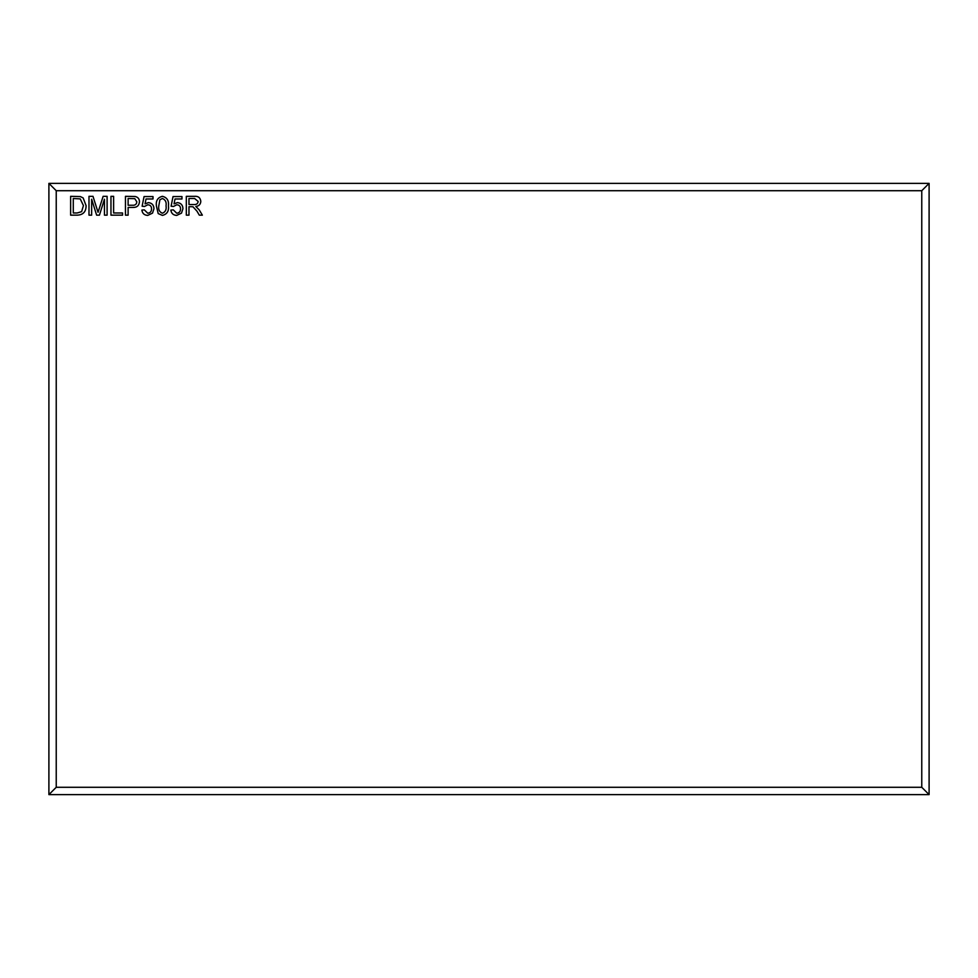 <?xml version="1.0" encoding="UTF-8"?>
<svg xmlns="http://www.w3.org/2000/svg" width="978" height="978" viewBox="0 0 978 978"><rect width="100%" height="100%" fill="white"/><g stroke="black" fill="none" stroke-linecap="round" stroke-linejoin="round"><path stroke-width="1.47" d="M186.321 215.16L186.321 196.321L194.5 196.321C198.289 196.052 200.392 197.752 200.808 201.407C200.551 204.402 198.889 206.089 195.82 206.468L199.267 209.964L202.36 215.16L199.316 215.16L196.969 211.187L193.008 206.798L191.7 206.713L188.974 206.713L188.974 215.16L186.321 215.16M141.883 210.087L144.292 209.842L147.751 213.228C150.282 212.935 151.541 211.48 151.541 208.84C151.517 206.285 150.257 204.94 147.764 204.769L144.536 206.468L142.128 206.224L144.059 196.566L152.996 196.566L152.996 198.974L146.028 198.974L145.074 203.852L148.424 202.605C151.969 203.033 153.815 205.062 153.962 208.705L152.519 213.118L147.739 215.404C144.328 215.233 142.372 213.473 141.883 210.087M125.453 215.16L125.453 196.321L135.172 196.505C137.947 197.116 139.377 198.852 139.463 201.737C139.084 205.71 136.834 207.605 132.727 207.434L128.118 207.434L128.118 215.16L125.453 215.16M921.765 787.29L921.765 190.71L56.235 190.71L56.235 787.29L921.765 787.29L929.1 794.625L48.9 794.625L56.235 787.29M70.636 215.16L70.636 196.321L80.404 196.59L83.142 197.935L86.088 205.637C86.113 211.664 83.216 214.842 77.384 215.16L70.636 215.16M88.986 215.16L88.986 196.321L92.983 196.321L98.044 212.312L103.142 196.321L107.103 196.321L107.103 215.16L104.45 215.16L104.45 199.219L99.426 215.16L96.639 215.16L91.651 199.219L91.651 215.16L88.986 215.16M110.966 215.16L110.966 196.321L113.619 196.321L113.619 212.984L122.556 212.984L122.556 215.16L110.966 215.16M156.37 205.869C155.783 200.624 157.8 197.446 162.409 196.321C167.018 197.446 169.035 200.637 168.448 205.869C169.035 211.101 167.018 214.28 162.409 215.404L158.204 213.583L156.37 205.869M170.869 210.087L173.277 209.842L176.737 213.228C179.267 212.935 180.527 211.48 180.527 208.84C180.502 206.285 179.243 204.94 176.749 204.769L173.522 206.468L171.101 206.224L173.033 196.566L181.969 196.566L181.969 198.974L175.013 198.974L174.06 203.852L177.409 202.605C180.954 203.033 182.8 205.062 182.935 208.705L181.505 213.118L176.712 215.404C173.302 215.233 171.358 213.473 170.869 210.087M48.9 794.625L48.9 183.375L929.1 183.375L929.1 794.625M921.765 190.71L929.1 183.375M48.9 183.375L56.235 190.71M77.176 212.984L81.626 211.651L83.436 205.6L80.22 198.889L73.289 198.497L73.289 212.984L77.176 212.984M132.653 205.258C135.208 205.392 136.59 204.243 136.81 201.81L134.781 198.656L128.118 198.497L128.118 205.258L132.653 205.258M162.409 213.228C165.416 212.006 166.627 209.549 166.04 205.857C166.627 202.153 165.416 199.695 162.385 198.497L159.879 199.781L158.791 205.857C158.191 209.561 159.402 212.006 162.409 213.228M194.023 204.536C196.444 204.744 197.813 203.73 198.155 201.456L194.598 198.497L188.974 198.497L188.974 204.536L194.023 204.536"/></g></svg>

